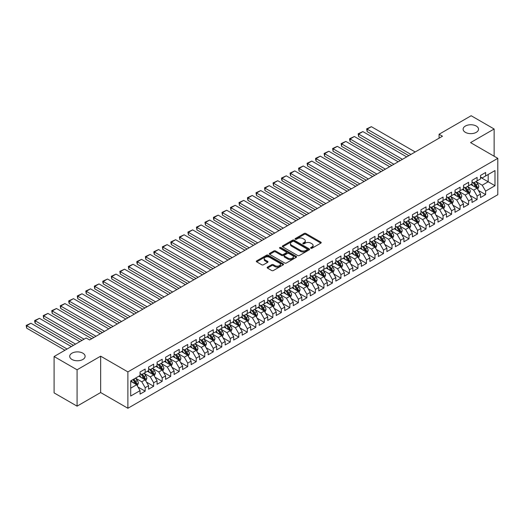 <?xml version="1.0" encoding="UTF-8"?>
<svg xmlns="http://www.w3.org/2000/svg" width="524" height="524" viewBox="0 0 524 524"><rect width="100%" height="100%" fill="white"/><g stroke="black" fill="none" stroke-linecap="round" stroke-linejoin="round"><path stroke-width="0.79" d="M310.824 248.232A0.825 0.478 0 0 0 311.996 248.232L320.871 243.103A1.179 0.681 0 0 0 321.219 242.625A1.179 0.681 0 0 0 320.871 242.14L305.833 233.455A1.179 0.681 0 0 0 304.162 233.455L295.287 238.584A0.825 0.478 0 0 0 295.045 238.918A0.825 0.478 0 0 0 295.287 239.258A0.825 0.478 0 0 0 296.453 239.258L297.606 238.597A3.779 2.181 0 0 1 302.951 238.597L304.202 239.317A3.779 2.181 0 0 1 305.309 240.863A3.779 2.181 0 0 1 304.202 242.402L303.055 243.071A0.825 0.478 0 0 0 302.813 243.405A0.825 0.478 0 0 0 303.055 243.745A0.825 0.478 0 0 0 304.228 243.745L305.374 243.084A3.779 2.181 0 0 1 310.719 243.084L311.977 243.804A3.779 2.181 0 0 1 313.083 245.35A3.779 2.181 0 0 1 311.977 246.889L310.824 247.557A0.825 0.478 0 0 0 310.581 247.891A0.825 0.478 0 0 0 310.824 248.232L310.824 247.557M82.864 353.183A7.703 4.447 0 0 0 74.467 352.22A7.703 4.447 0 0 0 69.712 356.327A7.703 4.447 0 0 0 71.965 359.471A7.703 4.447 0 0 0 80.362 360.433A7.703 4.447 0 0 0 85.117 356.327A7.703 4.447 0 0 0 82.864 353.183M476.264 126.048A7.703 4.447 0 0 0 467.873 125.085A7.703 4.447 0 0 0 463.118 129.199A7.703 4.447 0 0 0 465.371 132.343A7.703 4.447 0 0 0 473.768 133.306A7.703 4.447 0 0 0 478.523 129.199A7.703 4.447 0 0 0 476.264 126.048M267.482 267.129A1.179 0.681 0 0 0 267.142 267.607A1.179 0.681 0 0 0 267.482 268.091L271.707 270.528A1.179 0.681 0 0 0 273.377 270.528L283.235 264.836A1.179 0.681 0 0 0 283.582 264.351A1.179 0.681 0 0 0 283.235 263.873L268.196 255.188A1.179 0.681 0 0 0 266.526 255.188L256.668 260.88A1.179 0.681 0 0 0 256.321 261.365A1.179 0.681 0 0 0 256.668 261.843L261.764 264.784A1.179 0.681 0 0 0 263.434 264.784L267.653 262.354A1.179 0.681 0 0 0 268 261.869A1.179 0.681 0 0 0 267.653 261.384L265.124 259.93A3.164 1.827 0 0 1 264.201 258.64A3.164 1.827 0 0 1 266.153 256.95A3.164 1.827 0 0 1 269.591 257.349L279.495 263.061A3.164 1.827 0 0 1 280.419 264.351A3.164 1.827 0 0 1 278.467 266.041A3.164 1.827 0 0 1 275.028 265.642L273.377 264.692A1.179 0.681 0 0 0 271.707 264.692L267.482 267.129L267.482 268.091M77.074 369.793L77.074 406.152L100.654 392.541L100.654 356.176L77.074 369.793L54.09 356.523L86.178 337.993L89.584 339.965L442.472 136.22L439.073 134.255L439.073 138.192M100.654 356.176L127.889 371.902L497.8 158.34L497.8 194.699L127.889 408.268L127.889 371.902M494.139 156.224L494.139 129.002L470.565 142.613L497.8 158.34M494.139 129.002L471.161 115.732L439.073 134.255M297.684 255.529A1.179 0.681 0 0 0 299.361 255.529L309.219 249.837A1.179 0.681 0 0 0 309.56 249.352A1.179 0.681 0 0 0 309.219 248.867L294.18 240.189A1.179 0.681 0 0 0 292.51 240.189L282.646 245.88A1.179 0.681 0 0 0 282.305 246.359A1.179 0.681 0 0 0 282.646 246.843L297.684 255.529M280.098 248.409A0.825 0.478 0 0 1 280.936 248.527L296.211 257.343L286.366 263.028A1.179 0.681 0 0 1 284.696 263.028L269.657 254.343L273.875 251.926L273.875 250.944L269.657 253.38A1.179 0.681 0 0 0 269.31 253.858A1.179 0.681 0 0 0 269.657 254.343L269.657 253.38M273.875 251.926A1.179 0.681 0 0 1 275.545 251.926L275.545 250.944A1.179 0.681 0 0 0 273.875 250.944M275.545 250.944L281.643 254.468A1.179 0.681 0 0 0 283.32 254.468L286.117 252.85A1.179 0.681 0 0 0 286.464 252.365A1.179 0.681 0 0 0 286.117 251.887L279.764 248.219A0.825 0.478 0 0 1 279.521 247.878A0.825 0.478 0 0 1 280.032 247.439A0.825 0.478 0 0 1 280.936 247.544L296.224 256.367A1.179 0.681 0 0 1 296.571 256.852A1.179 0.681 0 0 1 296.224 257.336L296.224 256.367M480.521 177.354L488.185 181.776L488.185 174.505L494.99 170.575L485.63 175.979L485.63 172.488L480.521 175.435L480.521 178.926L477.115 180.891L477.115 177.407L472.013 180.354L472.013 183.839L468.607 185.804L468.607 182.319L463.498 185.267L463.498 188.758L460.092 190.723L460.092 187.232L454.989 190.179L454.989 193.67L451.583 195.635L451.583 192.144L446.474 195.092L446.474 198.583L443.068 200.548L443.068 197.057L437.966 200.011L437.966 203.495L434.56 205.46L434.56 201.976L429.451 204.923L429.451 208.414L426.045 210.379L426.045 206.888L420.942 209.836L420.942 213.327L417.536 215.292L417.536 211.801L412.427 214.748L412.427 218.239L409.021 220.204L409.021 216.713L403.919 219.667L403.919 223.152L400.513 225.117L400.513 221.632L395.404 224.58L395.404 228.071L392.004 230.036L392.004 226.545L386.895 229.492L386.895 232.983L383.489 234.948L383.489 231.457L378.38 234.405L378.38 237.896L374.981 239.861L374.981 236.37L369.872 239.324L369.872 242.809L366.466 244.774L366.466 241.289L361.357 244.236L361.357 247.728L357.958 249.693L357.958 246.201L352.849 249.149L352.849 252.64L349.442 254.605L349.442 251.114L344.334 254.061L344.334 257.553L340.934 259.518L340.934 256.026L335.825 258.98L335.825 262.465L332.419 264.43L332.419 260.945L327.317 263.893L327.317 267.384L323.911 269.349L323.911 265.858L318.802 268.805L318.802 272.297L315.396 274.262L315.396 270.77L310.293 273.718L310.293 277.209L306.887 279.174L306.887 275.683L301.778 278.637L301.778 282.122L298.372 284.087L298.372 280.602L293.27 283.55L293.27 287.034L289.864 289.006L289.864 285.514L284.755 288.462L284.755 291.953L281.349 293.918L281.349 290.427L276.246 293.375L276.246 296.866L272.84 298.831L272.84 295.339L267.731 298.294L267.731 301.778L264.325 303.743L264.325 300.259L259.223 303.206L259.223 306.691L255.817 308.662L255.817 305.171L250.708 308.119L250.708 311.61L247.302 313.575L247.302 310.084L242.199 313.031L242.199 316.522L238.793 318.487L238.793 314.996L233.684 317.95L233.684 321.435L230.285 323.4L230.285 319.915L225.176 322.863L225.176 326.347L221.77 328.319L221.77 324.828L216.661 327.775L216.661 331.266L213.261 333.231L213.261 329.74L208.152 332.688L208.152 336.179L204.746 338.144L204.746 334.653L199.637 337.6L199.637 341.091L196.238 343.056L196.238 339.572L191.129 342.519L191.129 346.004L187.723 347.975L187.723 344.484L182.614 347.432L182.614 350.923L179.215 352.888L179.215 349.397L174.106 352.344L174.106 355.835L170.7 357.8L170.7 354.309L165.591 357.257L165.591 360.748L162.191 362.713L162.191 359.228L157.082 362.176L157.082 365.66L153.676 367.625L153.676 364.141L148.574 367.088L148.574 370.579L145.168 372.544L145.168 369.053L140.059 372.001L140.059 375.492L130.699 380.896L130.699 396.033L140.059 390.629L136.653 384.727L130.699 381.289M494.99 170.575L494.99 185.706L485.63 191.116L482.224 185.214L476.054 181.651M478.438 190.448L485.63 194.601L485.63 191.116M485.63 194.601L480.521 197.555L480.521 194.063L477.115 196.028L473.709 190.133L467.539 186.57M469.923 195.367L477.115 199.52L477.115 196.028M477.115 199.52L472.013 202.467L472.013 198.976L468.607 200.941L465.201 195.046L459.031 191.483M461.415 200.279L468.607 204.432L468.607 200.941M468.607 204.432L463.498 207.38L463.498 203.888L460.092 205.853L456.692 199.958L450.516 196.395M452.9 205.192L460.092 209.345L460.092 205.853M460.092 209.345L454.989 212.292L454.989 208.807L451.583 210.772L448.177 204.871L442.007 201.308M444.391 210.104L451.583 214.257L451.583 210.772M451.583 214.257L446.474 217.211L446.474 213.72L443.068 215.685L439.669 209.79L433.492 206.227M435.876 215.023L443.068 219.176L443.068 215.685M443.068 219.176L437.966 222.124L437.966 218.632L434.56 220.597L431.154 214.702L424.984 211.139M427.368 219.936L434.56 224.089L434.56 220.597M434.56 224.089L429.451 227.036L429.451 223.545L426.045 225.51L422.645 219.615L416.475 216.052M418.853 224.848L426.045 229.001L426.045 225.51M426.045 229.001L420.942 231.949L420.942 228.464L417.536 230.429L414.13 224.527L407.96 220.964M410.344 229.761L417.536 233.914L417.536 230.429M417.536 233.914L412.427 236.868L412.427 233.377L409.021 235.342L405.622 229.447L399.452 225.883M401.829 234.68L409.021 238.833L409.021 235.342M409.021 238.833L403.919 241.78L403.919 238.289L400.513 240.254L397.107 234.359L390.937 230.796M393.321 239.592L400.513 243.745L400.513 240.254M400.513 243.745L395.404 246.693L395.404 243.202L392.004 245.167L388.598 239.272L382.428 235.708M384.806 244.505L392.004 248.658L392.004 245.167M392.004 248.658L386.895 251.605L386.895 248.121L383.489 250.086L380.083 244.184L373.913 240.621M376.298 249.417L383.489 253.57L383.489 250.086M383.489 253.57L378.38 256.524L378.38 253.033L374.981 254.998L371.575 249.103L365.405 245.54M367.789 254.337L374.981 258.489L374.981 254.998M374.981 258.489L369.872 261.437L369.872 257.946L366.466 259.911L363.06 254.016L356.89 250.452M359.274 259.249L366.466 263.402L366.466 259.911M366.466 263.402L361.357 266.349L361.357 262.858L357.958 264.823L354.551 258.928L348.381 255.365M350.766 264.162L357.958 268.314L357.958 264.823M357.958 268.314L352.849 271.262L352.849 267.777L349.442 269.742L346.036 263.841L339.866 260.277M342.251 269.074L349.442 273.227L349.442 269.742M349.442 273.227L344.334 276.174L344.334 272.69L340.934 274.655L337.528 268.76L331.358 265.196M333.742 273.993L340.934 278.146L340.934 274.655M340.934 278.146L335.825 281.093L335.825 277.602L332.419 279.567L329.013 273.672L322.843 270.109M325.227 278.906L332.419 283.058L332.419 279.567M332.419 283.058L327.317 286.006L327.317 282.515L323.911 284.48L320.505 278.585L314.334 275.021M316.719 283.818L323.911 287.971L323.911 284.48M323.911 287.971L318.802 290.918L318.802 287.434L315.396 289.399L311.99 283.497L305.82 279.934M308.204 288.731L315.396 292.883L315.396 289.399M315.396 292.883L310.293 295.831L310.293 292.346L306.887 294.311L303.481 288.416L297.311 284.853M299.695 293.65L306.887 297.802L306.887 294.311M306.887 297.802L301.778 300.75L301.778 297.259L298.372 299.224L294.973 293.329L288.796 289.765M291.18 298.562L298.372 302.715L298.372 299.224M298.372 302.715L293.27 305.662L293.27 302.171L289.864 304.136L286.458 298.241L280.288 294.678M282.672 303.475L289.864 307.627L289.864 304.136M289.864 307.627L284.755 310.575L284.755 307.09L281.349 309.055L277.949 303.154L271.773 299.59M274.157 308.387L281.349 312.54L281.349 309.055M281.349 312.54L276.246 315.487L276.246 312.003L272.84 313.968L269.434 308.073L263.264 304.51M265.648 313.306L272.84 317.459L272.84 313.968M272.84 317.459L267.731 320.406L267.731 316.915L264.325 318.88L260.926 312.985L254.749 309.422M257.133 318.219L264.325 322.371L264.325 318.88M264.325 322.371L259.223 325.319L259.223 321.828L255.817 323.793L252.411 317.898L246.241 314.334M248.625 323.131L255.817 327.284L255.817 323.793M255.817 327.284L250.708 330.231L250.708 326.74L247.302 328.712L243.902 322.81L237.732 319.247M240.11 328.044L247.302 332.196L247.302 328.712M247.302 332.196L242.199 335.144L242.199 331.659L238.793 333.624L235.387 327.729L229.217 324.166M231.601 332.963L238.793 337.115L238.793 333.624M238.793 337.115L233.684 340.063L233.684 336.572L230.285 338.537L226.879 332.642L220.709 329.079M223.086 337.875L230.285 342.028L230.285 338.537M230.285 342.028L225.176 344.975L225.176 341.484L221.77 343.449L218.364 337.554L212.194 333.991M214.578 342.788L221.77 346.94L221.77 343.449M221.77 346.94L216.661 349.888L216.661 346.397L213.261 348.368L209.855 342.467L203.685 338.904M206.07 347.7L213.261 351.853L213.261 348.368M213.261 351.853L208.152 354.8L208.152 351.316L204.746 353.281L201.34 347.386L195.17 343.823M197.555 352.619L204.746 356.765L204.746 353.281M204.746 356.765L199.637 359.719L199.637 356.228L196.238 358.193L192.832 352.298L186.662 348.735M189.046 357.532L196.238 361.684L196.238 358.193M196.238 361.684L191.129 364.632L191.129 361.141L187.723 363.106L184.317 357.211L178.147 353.648M180.531 362.444L187.723 366.597L187.723 363.106M187.723 366.597L182.614 369.544L182.614 366.053L179.215 368.025L175.809 362.123L169.638 358.56M172.023 367.357L179.215 371.509L179.215 368.025M179.215 371.509L174.106 374.457L174.106 370.972L170.7 372.937L167.294 367.036L161.123 363.479M163.508 372.276L170.7 376.422L170.7 372.937M170.7 376.422L165.591 379.376L165.591 375.885L162.191 377.85L158.785 371.955L152.615 368.392M154.999 377.188L162.191 381.341L162.191 377.85M162.191 381.341L157.082 384.289L157.082 380.797L153.676 382.762L150.27 376.867L144.1 373.304M146.484 382.101L153.676 386.254L153.676 382.762M153.676 386.254L148.574 389.201L148.574 385.71L145.168 387.681L141.762 381.78L135.592 378.217M137.976 387.013L145.168 391.166L145.168 387.681M145.168 391.166L140.059 394.114L140.059 390.629M140.059 373.527L141.762 374.509L145.168 372.544M130.699 388.173L136.653 384.727M148.574 368.614L150.27 369.597L153.676 367.625M141.762 381.78L145.168 379.815L138.867 376.18M148.574 385.71L145.168 379.815M157.082 363.695L158.785 364.678L162.191 362.713M150.27 376.867L153.676 374.902L147.382 371.267M157.082 380.797L153.676 374.902M165.591 358.783L167.294 359.765L170.7 357.8M158.785 371.955L162.191 369.99L155.89 366.348M165.591 375.885L162.191 369.99M174.106 353.87L175.809 354.853L179.215 352.888M167.294 367.036L170.7 365.071L164.405 361.436M174.106 370.972L170.7 365.071M182.614 348.958L184.317 349.94L187.723 347.975M175.809 362.123L179.215 360.158L172.913 356.523M182.614 366.053L179.215 360.158M191.129 344.039L192.832 345.021L196.238 343.056M184.317 357.211L187.723 355.246L181.428 351.611M191.129 361.141L187.723 355.246M199.637 339.126L201.34 340.109L204.746 338.144M192.832 352.298L196.238 350.333L189.937 346.691M199.637 356.228L196.238 350.333M208.152 334.214L209.855 335.196L213.261 333.231M201.34 347.386L204.746 345.414L198.445 341.779M208.152 351.316L204.746 345.414M216.661 329.301L218.364 330.284L221.77 328.319M209.855 342.467L213.261 340.502L206.96 336.866M216.661 346.397L213.261 340.502M225.176 324.382L226.879 325.365L230.285 323.4M218.364 337.554L221.77 335.589L215.469 331.954M225.176 341.484L221.77 335.589M233.684 319.47L235.387 320.452L238.793 318.487M226.879 332.642L230.285 330.677L223.984 327.035M233.684 336.572L230.285 330.677M242.199 314.557L243.902 315.54L247.302 313.575M235.387 327.729L238.793 325.758L232.492 322.122M242.199 331.659L238.793 325.758M250.708 309.645L252.411 310.627L255.817 308.662M243.902 322.81L247.302 320.845L241.007 317.21M250.708 326.74L247.302 320.845M259.223 304.726L260.926 305.708L264.325 303.743M252.411 317.898L255.817 315.933L249.516 312.297M259.223 321.828L255.817 315.933M267.731 299.813L269.434 300.796L272.84 298.831M260.926 312.985L264.325 311.02L258.031 307.385M267.731 316.915L264.325 311.02M276.246 294.901L277.949 295.883L281.349 293.918M269.434 308.073L272.84 306.101L266.539 302.466M276.246 312.003L272.84 306.101M284.755 289.988L286.458 290.971L289.864 289.006M277.949 303.154L281.349 301.189L275.054 297.553M284.755 307.09L281.349 301.189M293.27 285.069L294.973 286.052L298.372 284.087M286.458 298.241L289.864 296.276L283.563 292.641M293.27 302.171L289.864 296.276M301.778 280.157L303.481 281.139L306.887 279.174M294.973 293.329L298.372 291.364L292.078 287.728M301.778 297.259L298.372 291.364M310.293 275.244L311.99 276.227L315.396 274.262M303.481 288.416L306.887 286.445L300.586 282.809M310.293 292.346L306.887 286.445M318.802 270.332L320.505 271.314L323.911 269.349M311.99 283.497L315.396 281.532L309.101 277.897M318.802 287.434L315.396 281.532M327.317 265.413L329.013 266.395L332.419 264.43M320.505 278.585L323.911 276.62L317.61 272.984M327.317 282.515L323.911 276.62M335.825 260.5L337.528 261.483L340.934 259.518M329.013 273.672L332.419 271.707L326.125 268.072M335.825 277.602L332.419 271.707M344.334 255.588L346.036 256.57L349.442 254.605M337.528 268.76L340.934 266.788L334.633 263.153M344.334 272.69L340.934 266.788M352.849 250.675L354.551 251.658L357.958 249.693M346.036 263.841L349.442 261.876L343.148 258.24M352.849 267.777L349.442 261.876M361.357 245.756L363.06 246.739L366.466 244.774M354.551 258.928L357.958 256.963L351.656 253.328M361.357 262.858L357.958 256.963M369.872 240.844L371.575 241.826L374.981 239.861M363.06 254.016L366.466 252.051L360.165 248.415M369.872 257.946L366.466 252.051M378.38 235.931L380.083 236.913L383.489 234.948M371.575 249.103L374.981 247.138L368.68 243.496M378.38 253.033L374.981 247.138M386.895 231.018L388.598 232.001L392.004 230.036M380.083 244.184L383.489 242.219L377.188 238.584M386.895 248.121L383.489 242.219M395.404 226.099L397.107 227.089L400.513 225.117M388.598 239.272L392.004 237.307L385.703 233.671M395.404 243.202L392.004 237.307M403.919 221.187L405.622 222.169L409.021 220.204M397.107 234.359L400.513 232.394L394.212 228.759M403.919 238.289L400.513 232.394M412.427 216.274L414.13 217.257L417.536 215.292M405.622 229.447L409.021 227.482L402.727 223.84M412.427 233.377L409.021 227.482M420.942 211.362L422.645 212.344L426.045 210.379M414.13 224.527L417.536 222.562L411.235 218.927M420.942 228.464L417.536 222.562M429.451 206.443L431.154 207.432L434.56 205.46M422.645 219.615L426.045 217.65L419.75 214.015M429.451 223.545L426.045 217.65M437.966 201.53L439.669 202.513L443.068 200.548M431.154 214.702L434.56 212.737L428.259 209.102M437.966 218.632L434.56 212.737M446.474 196.618L448.177 197.6L451.583 195.635M439.669 209.79L443.068 207.825L436.774 204.183M446.474 213.72L443.068 207.825M454.989 191.705L456.692 192.688L460.092 190.723M448.177 204.871L451.583 202.906L445.282 199.271M454.989 208.807L451.583 202.906M463.498 186.786L465.201 187.775L468.607 185.804M456.692 199.958L460.092 197.993L453.797 194.358M463.498 203.888L460.092 197.993M472.013 181.874L473.709 182.856L477.115 180.891M465.201 195.046L468.607 193.081L462.306 189.446M472.013 198.976L468.607 193.081M480.521 176.961L482.224 177.944L485.63 175.979M473.709 190.133L477.115 188.168L470.821 184.527M480.521 194.063L477.115 188.168M54.09 356.523L54.09 392.889L77.074 406.152M100.654 392.541L127.889 408.268M482.224 185.214L488.185 181.776L494.99 185.706M311.158 248.35L311.977 247.872A3.779 2.181 0 0 0 313.083 246.332L313.083 245.35M305.309 240.863L305.309 241.846A3.779 2.181 0 0 1 304.202 243.391L303.383 243.863M320.858 243.116L305.833 234.438A1.179 0.681 0 0 0 304.162 234.438L295.615 239.376M309.199 249.843L294.18 241.171A1.179 0.681 0 0 0 292.51 241.171L282.665 246.85M307.13 249.686A0.825 0.478 0 0 0 307.372 249.352A0.825 0.478 0 0 0 307.13 249.011L293.925 241.394A0.825 0.478 0 0 0 292.759 241.394L291.547 242.095A3.779 2.181 0 0 0 290.44 243.634A3.779 2.181 0 0 0 291.547 245.18L300.566 250.387A3.779 2.181 0 0 0 305.918 250.387L307.13 249.686L307.13 250.675A0.825 0.478 0 0 0 307.372 250.334L307.372 249.352M290.44 243.634L290.44 244.616A3.779 2.181 0 0 0 291.547 246.162L291.547 245.18M307.13 250.675L305.918 251.369A3.779 2.181 0 0 1 300.566 251.369L291.547 246.162M275.545 251.926L281.643 255.45A1.179 0.681 0 0 0 283.32 255.45L286.117 253.832A1.179 0.681 0 0 0 286.464 253.347L286.464 252.365M287.977 258.116A3.164 1.827 0 0 0 291.416 258.515A3.164 1.827 0 0 0 293.368 256.826A3.164 1.827 0 0 0 292.444 255.535L288.96 253.524A1.179 0.681 0 0 0 287.283 253.524L284.486 255.142A1.179 0.681 0 0 0 284.139 255.62A1.179 0.681 0 0 0 284.486 256.105L287.977 258.116L287.977 259.098A3.164 1.827 0 0 0 291.416 259.498A3.164 1.827 0 0 0 293.368 257.808L293.368 256.826M284.139 255.62L284.139 256.603A1.179 0.681 0 0 0 284.486 257.088L284.486 256.105M287.977 259.098L284.486 257.088M280.419 264.351L280.419 265.334A3.164 1.827 0 0 1 278.467 267.024A3.164 1.827 0 0 1 275.028 266.624L273.377 265.675A1.179 0.681 0 0 0 271.707 265.675L267.502 268.098M264.201 258.64L264.201 259.622A3.164 1.827 0 0 0 265.124 260.913L265.124 259.93M267.64 262.36L265.124 260.913M283.235 263.873L283.235 264.836L268.196 256.171A1.179 0.681 0 0 0 266.526 256.171L256.681 261.856M477.744 189.256L478.805 186.682A3.19 1.841 -120 0 0 477.783 183.963L475.975 181.553M410.94 154.429L367.127 129.14L371.385 126.684L415.198 151.973M473.093 185.843L471.718 184.009M367.127 131.596L366.662 128.865L367.127 129.14L367.127 131.596L408.812 155.661M472.766 182.313L475.144 185.489A3.19 1.841 60 0 1 476.061 187.409L477.082 186.819A3.19 1.841 -120 0 0 476.165 184.9L474.358 182.483M473.329 182.634L475.563 185.614A1.624 0.937 60 0 1 475.858 186.112L477.082 186.819M366.662 128.865L371.385 126.684M469.235 194.168L470.29 191.594A3.19 1.841 -120 0 0 469.275 188.882L467.467 186.465M402.425 159.342L358.619 134.052L362.877 131.596L406.683 156.886M464.585 190.756L463.209 188.922M358.619 136.509L358.154 133.784L358.619 134.052L358.619 136.509L400.297 160.573M464.251 187.225L466.635 190.402A3.19 1.841 60 0 1 467.546 192.321L468.567 191.732A3.19 1.841 -120 0 0 467.657 189.812L465.849 187.402M464.814 187.553L467.048 190.533A1.624 0.937 60 0 1 467.343 191.024L468.567 191.732M358.154 133.784L362.877 131.596M460.72 199.087L461.782 196.507A3.19 1.841 -120 0 0 460.76 193.795L458.952 191.378M393.917 164.261L350.111 138.965L354.362 136.509L398.175 161.798M456.07 195.675L454.694 193.834M350.111 141.421L349.639 139.679L349.639 138.696L350.111 138.965L350.111 141.421L391.788 165.486M455.742 192.138L458.12 195.314A3.19 1.841 60 0 1 459.037 197.234L460.059 196.644A3.19 1.841 -120 0 0 459.142 194.725L457.334 192.315M456.306 192.465L458.539 195.445A1.624 0.937 60 0 1 458.834 195.937L460.059 196.644M349.639 138.696L354.362 136.509M452.212 204L453.267 201.426A3.19 1.841 -120 0 0 452.251 198.707L450.444 196.297M385.402 169.173L341.596 143.877L345.853 141.421L389.659 166.717M447.561 200.587L446.186 198.753M341.596 146.34L341.131 143.609L341.596 143.877L341.596 146.34L383.28 170.398M447.234 197.057L449.612 200.233A3.19 1.841 60 0 1 450.522 202.153L451.544 201.557A3.19 1.841 -120 0 0 450.633 199.644L448.826 197.227M447.791 197.378L450.024 200.358A1.624 0.937 60 0 1 450.319 200.856L451.544 201.557M341.131 143.609L345.853 141.421M443.704 208.912L444.758 206.338A3.19 1.841 -120 0 0 443.736 203.62L441.929 201.209M376.894 174.086L333.087 148.796L337.338 146.34L381.151 171.63M439.046 205.5L437.671 203.666M333.087 151.253L332.616 148.521L333.087 148.796L333.087 151.253L374.765 175.317M438.719 201.969L441.097 205.146A3.19 1.841 60 0 1 442.014 207.065L443.035 206.476A3.19 1.841 -120 0 0 442.118 204.557L440.311 202.14M439.282 202.29L441.516 205.27A1.624 0.937 60 0 1 441.811 205.768L443.035 206.476M332.616 148.521L337.338 146.34M435.189 213.825L436.243 211.251A3.19 1.841 -120 0 0 435.228 208.539L433.42 206.122M368.379 178.998L324.572 153.709L328.83 151.253L372.636 176.542M430.538 210.412L429.163 208.578M324.572 156.165L324.107 153.44L324.572 153.709L324.572 156.165L366.256 180.23M430.211 206.882L432.588 210.059A3.19 1.841 60 0 1 433.499 211.978L434.52 211.388A3.19 1.841 -120 0 0 433.61 209.469L431.802 207.059M430.767 207.209L433.001 210.189A1.624 0.937 60 0 1 433.296 210.681L434.52 211.388M324.107 153.44L328.83 151.253M426.68 218.744L427.735 216.163A3.19 1.841 -120 0 0 426.713 213.451L424.905 211.034M359.87 183.917L316.064 158.621L320.315 156.165L364.128 181.455M422.023 215.325L420.648 213.491M316.064 161.078L315.592 159.335L315.592 158.353L316.064 158.621L316.064 161.078L357.741 185.142M421.696 211.794L424.073 214.971A3.19 1.841 60 0 1 424.99 216.89L426.012 216.301A3.19 1.841 -120 0 0 425.095 214.382L423.287 211.971M422.259 212.122L424.492 215.102A1.624 0.937 60 0 1 424.787 215.593L426.012 216.301M315.592 158.353L320.315 156.165M418.165 223.656L419.22 221.082A3.19 1.841 -120 0 0 418.204 218.364L416.397 215.947M351.355 188.83L307.549 163.534L311.806 161.078L355.613 186.374M413.515 220.244L412.139 218.41M307.549 165.99L307.084 163.265L307.549 163.534L307.549 165.99L349.233 190.055M413.187 216.713L415.565 219.89A3.19 1.841 60 0 1 416.475 221.803L417.497 221.213A3.19 1.841 -120 0 0 416.587 219.301L414.779 216.884M413.744 217.034L415.977 220.014A1.624 0.937 60 0 1 416.272 220.512L417.497 221.213M307.084 163.265L311.806 161.078M409.657 228.569L410.711 225.995A3.19 1.841 -120 0 0 409.689 223.276L407.882 220.866M342.847 193.742L299.04 168.453L303.291 165.99L347.104 191.286M405 225.156L403.631 223.322M299.04 170.909L298.569 168.178L299.04 168.453L299.04 170.909L340.718 194.974M404.672 221.626L407.05 224.803A3.19 1.841 60 0 1 407.967 226.722L408.989 226.132A3.19 1.841 -120 0 0 408.072 224.213L406.264 221.796M405.235 221.947L407.469 224.927A1.624 0.937 60 0 1 407.764 225.425L408.989 226.132M298.569 168.178L303.291 165.99M401.142 233.481L402.196 230.907A3.19 1.841 -120 0 0 401.181 228.189L399.373 225.779M334.338 198.655L290.525 173.365L294.783 170.909L338.589 196.199M396.491 230.069L395.116 228.235M290.525 175.822L290.06 173.097L290.525 173.365L290.525 175.822L332.209 199.886M396.164 226.538L398.541 229.715A3.19 1.841 60 0 1 399.452 231.634L400.474 231.045A3.19 1.841 -120 0 0 399.563 229.126L397.755 226.715M396.72 226.859L398.954 229.846A1.624 0.937 60 0 1 399.249 230.337L400.474 231.045M290.06 173.097L294.783 170.909M392.633 238.4L393.688 235.82A3.19 1.841 -120 0 0 392.666 233.108L390.858 230.691M325.823 203.574L282.017 178.278L286.268 175.822L330.081 201.111M387.976 234.981L386.607 233.147M282.017 180.734L281.545 178.992L281.545 178.009L282.017 178.278L282.017 180.734L323.694 204.799M387.649 231.451L390.033 234.628A3.19 1.841 60 0 1 390.943 236.547L391.965 235.957A3.19 1.841 -120 0 0 391.048 234.038L389.24 231.628M388.212 231.778L390.446 234.759A1.624 0.937 60 0 1 390.74 235.25L391.965 235.957M281.545 178.009L286.268 175.822M384.118 243.313L385.173 240.739A3.19 1.841 -120 0 0 384.158 238.02L382.35 235.603M317.315 208.487L273.502 183.19L277.759 180.734L321.566 206.03M379.468 239.9L378.092 238.066M273.502 185.647L273.037 182.922L273.502 183.19L273.502 185.647L315.186 209.711M379.14 236.37L381.518 239.547A3.19 1.841 60 0 1 382.428 241.459L383.45 240.87A3.19 1.841 -120 0 0 382.54 238.957L380.732 236.54M379.697 236.691L381.931 239.671A1.624 0.937 60 0 1 382.225 240.162L383.45 240.87M273.037 182.922L277.759 180.734M375.61 248.225L376.664 245.651A3.19 1.841 -120 0 0 375.643 242.933L373.835 240.523M308.8 213.399L264.993 188.109L269.251 185.647L313.057 210.943M370.953 244.813L369.584 242.979M264.993 190.566L264.522 187.834L264.993 188.109L264.993 190.566L306.671 214.63M370.625 241.282L373.009 244.459A3.19 1.841 60 0 1 373.92 246.378L374.942 245.789A3.19 1.841 -120 0 0 374.031 243.87L372.217 241.453M371.189 241.603L373.422 244.584A1.624 0.937 60 0 1 373.717 245.081L374.942 245.789M264.522 187.834L269.251 185.647M367.095 253.138L368.149 250.564A3.19 1.841 -120 0 0 367.134 247.845L365.326 245.435M300.291 218.312L256.478 193.022L260.736 190.566L304.542 215.855M362.444 249.725L361.069 247.891M256.478 195.478L256.013 192.753L256.478 193.022L256.478 195.478L298.163 219.543M362.117 246.195L364.494 249.372A3.19 1.841 60 0 1 365.405 251.291L366.427 250.701A3.19 1.841 -120 0 0 365.516 248.782L363.708 246.372M362.674 246.516L364.907 249.503A1.624 0.937 60 0 1 365.202 249.994L366.427 250.701M256.013 192.753L260.736 190.566M358.586 258.057L359.641 255.476A3.19 1.841 -120 0 0 358.619 252.764L356.811 250.348M291.776 223.231L247.97 197.934L252.227 195.478L296.034 220.768M353.936 254.638L352.56 252.804M247.97 200.391L247.498 198.648L247.498 197.666L247.97 197.934L247.97 200.391L289.648 224.455M353.602 251.107L355.986 254.284A3.19 1.841 60 0 1 356.896 256.203L357.918 255.614A3.19 1.841 -120 0 0 357.008 253.695L355.2 251.284M354.165 251.435L356.399 254.415A1.624 0.937 60 0 1 356.693 254.906L357.918 255.614M247.498 197.666L252.227 195.478M350.071 262.969L351.126 260.395A3.19 1.841 -120 0 0 350.111 257.677L348.303 255.26M283.268 228.143L239.455 202.847L243.712 200.391L287.519 225.687M345.421 259.557L344.045 257.723M239.455 205.303L238.99 202.578L239.455 202.847L239.455 205.303L281.139 229.368M345.093 256.026L347.471 259.203A3.19 1.841 60 0 1 348.388 261.116L349.403 260.526A3.19 1.841 -120 0 0 348.493 258.614L346.685 256.197M345.65 256.347L347.884 259.328A1.624 0.937 60 0 1 348.178 259.819L349.403 260.526M238.99 202.578L243.712 200.391M341.563 267.882L342.617 265.308A3.19 1.841 -120 0 0 341.602 262.589L339.788 260.179M274.753 233.056L230.946 207.766L235.204 205.303L279.01 230.599M336.912 264.469L335.537 262.635M230.946 210.222L230.475 207.491L230.946 207.766L230.946 210.222L272.624 234.287M336.578 260.939L338.963 264.116A3.19 1.841 60 0 1 339.873 266.035L340.895 265.445A3.19 1.841 -120 0 0 339.984 263.526L338.176 261.109M337.142 261.26L339.375 264.24A1.624 0.937 60 0 1 339.67 264.738L340.895 265.445M230.475 207.491L235.204 205.303M333.048 272.794L334.102 270.22A3.19 1.841 -120 0 0 333.087 267.502L331.279 265.092M266.244 237.968L222.431 212.679L226.689 210.222L270.495 235.512M328.397 269.382L327.022 267.548M222.431 215.135L221.966 212.41L222.431 212.679L222.431 215.135L264.116 239.199M328.07 265.851L330.447 269.028A3.19 1.841 60 0 1 331.365 270.947L332.386 270.358A3.19 1.841 -120 0 0 331.469 268.439L329.662 266.022M328.633 266.172L330.86 269.159A1.624 0.937 60 0 1 331.161 269.65L332.386 270.358M221.966 212.41L226.689 210.222M324.539 277.713L325.594 275.133A3.19 1.841 -120 0 0 324.579 272.421L322.771 270.004M257.729 242.887L213.923 217.591L218.181 215.135L261.987 240.424M319.889 274.294L318.513 272.46M213.923 220.047L213.451 218.305L213.451 217.322L213.923 217.591L213.923 220.047L255.601 244.112M319.555 270.764L321.939 273.941A3.19 1.841 60 0 1 322.849 275.86L323.871 275.27A3.19 1.841 -120 0 0 322.961 273.351L321.153 270.941M320.118 271.091L322.352 274.072A1.624 0.937 60 0 1 322.646 274.563L323.871 275.27M213.451 217.322L218.181 215.135M316.024 282.626L317.079 280.052A3.19 1.841 -120 0 0 316.064 277.334L314.256 274.917M249.221 247.8L205.408 222.504L209.666 220.047L253.478 245.343M311.374 279.213L309.998 277.379M205.408 224.96L204.943 222.235L205.408 222.504L205.408 224.96L247.092 249.024M311.046 275.676L313.424 278.86A3.19 1.841 60 0 1 314.341 280.772L315.363 280.183A3.19 1.841 -120 0 0 314.446 278.264L312.638 275.853M311.61 276.004L313.843 278.984A1.624 0.937 60 0 1 314.138 279.475L315.363 280.183M204.943 222.235L209.666 220.047M307.516 287.538L308.571 284.964A3.19 1.841 -120 0 0 307.555 282.246L305.747 279.836M240.706 252.712L196.9 227.423L201.157 224.96L244.963 250.256M302.865 284.126L301.49 282.292M196.9 229.879L196.428 227.147L196.9 227.423L196.9 229.879L238.577 253.944M302.531 280.595L304.916 283.772A3.19 1.841 60 0 1 305.826 285.691L306.848 285.102A3.19 1.841 -120 0 0 305.937 283.183L304.13 280.766M303.095 280.916L305.328 283.897A1.624 0.937 60 0 1 305.623 284.394L306.848 285.102M196.428 227.147L201.157 224.96M299.001 292.451L300.062 289.877A3.19 1.841 -120 0 0 299.04 287.159L297.232 284.748M232.198 257.625L188.385 232.335L192.642 229.879L236.455 255.168M294.35 289.038L292.975 287.204M188.385 234.791L187.919 232.067L188.385 232.335L188.385 234.791L230.069 258.856M294.023 285.508L296.401 288.685A3.19 1.841 60 0 1 297.318 290.604L298.339 290.014A3.19 1.841 -120 0 0 297.422 288.095L295.615 285.678M294.586 285.829L296.82 288.816A1.624 0.937 60 0 1 297.115 289.307L298.339 290.014M187.919 232.067L192.642 229.879M290.493 297.37L291.547 294.789A3.19 1.841 -120 0 0 290.532 292.078L288.724 289.661M223.683 262.544L179.876 237.248L184.134 234.791L227.94 260.081M285.842 293.951L284.466 292.117M179.876 239.704L179.411 236.979L179.876 237.248L179.876 239.704L221.554 263.769M285.508 290.42L287.892 293.597A3.19 1.841 60 0 1 288.803 295.516L289.824 294.927A3.19 1.841 -120 0 0 288.914 293.008L287.106 290.597M286.071 290.748L288.305 293.728A1.624 0.937 60 0 1 288.6 294.219L289.824 294.927M179.411 236.979L184.134 234.791M281.984 302.283L283.039 299.708A3.19 1.841 -120 0 0 282.017 296.99L280.209 294.573M215.174 267.456L171.368 242.16L175.619 239.704L219.432 265M277.327 298.87L275.952 297.036M171.368 244.616L170.896 242.874L170.896 241.892L171.368 242.16L171.368 244.616L213.045 268.681M277 295.333L279.377 298.51A3.19 1.841 60 0 1 280.294 300.429L281.316 299.839A3.19 1.841 -120 0 0 280.399 297.92L278.591 295.51M277.563 295.66L279.796 298.641A1.624 0.937 60 0 1 280.091 299.132L281.316 299.839M170.896 241.892L175.619 239.704M273.469 307.195L274.524 304.621A3.19 1.841 -120 0 0 273.508 301.903L271.701 299.492M206.659 272.369L162.853 247.079L167.11 244.616L210.917 269.912M268.819 303.782L267.443 301.948M162.853 249.535L162.388 246.804L162.853 247.079L162.853 249.535L204.537 273.6M268.491 300.252L270.869 303.429A3.19 1.841 60 0 1 271.779 305.348L272.801 304.758A3.19 1.841 -120 0 0 271.891 302.839L270.083 300.422M269.048 300.573L271.281 303.553A1.624 0.937 60 0 1 271.576 304.051L272.801 304.758M162.388 246.804L167.11 244.616M264.961 312.108L266.015 309.533A3.19 1.841 -120 0 0 264.993 306.815L263.186 304.405M198.151 277.281L154.344 251.992L158.595 249.535L202.408 274.825M260.304 308.695L258.928 306.861M154.344 254.448L153.873 252.706L153.873 251.723L154.344 251.992L154.344 254.448L196.022 278.513M259.976 305.164L262.354 308.341A3.19 1.841 60 0 1 263.271 310.26L264.293 309.671A3.19 1.841 -120 0 0 263.376 307.752L261.568 305.335M260.539 305.485L262.773 308.472A1.624 0.937 60 0 1 263.068 308.964L264.293 309.671M153.873 251.723L158.595 249.535M256.446 317.027L257.5 314.446A3.19 1.841 -120 0 0 256.485 311.734L254.677 309.317M189.636 282.194L145.829 256.904L150.087 254.448L193.893 279.737M251.795 313.607L250.42 311.773M145.829 259.36L145.364 256.636L145.829 256.904L145.829 259.36L187.513 283.425M251.468 310.077L253.845 313.254A3.19 1.841 60 0 1 254.756 315.173L255.778 314.583A3.19 1.841 -120 0 0 254.867 312.664L253.059 310.254M252.024 310.404L254.258 313.385A1.624 0.937 60 0 1 254.553 313.876L255.778 314.583M145.364 256.636L150.087 254.448M247.937 321.939L248.992 319.365A3.19 1.841 -120 0 0 247.97 316.647L246.162 314.23M181.127 287.113L137.321 261.817L141.572 259.36L185.385 284.656M243.28 318.526L241.905 316.692M137.321 264.273L136.849 262.531L136.849 261.548L137.321 261.817L137.321 264.273L178.998 288.338M242.953 314.99L245.33 318.166A3.19 1.841 60 0 1 246.247 320.085L247.269 319.496A3.19 1.841 -120 0 0 246.352 317.577L244.544 315.166M243.516 315.317L245.749 318.297A1.624 0.937 60 0 1 246.044 318.788L247.269 319.496M136.849 261.548L141.572 259.36M239.422 326.852L240.477 324.277A3.19 1.841 -120 0 0 239.461 321.559L237.654 319.149M172.619 292.025L128.806 266.736L133.063 264.273L176.87 289.569M234.772 323.439L233.396 321.605M128.806 269.192L128.341 266.461L128.806 266.736L128.806 269.192L170.49 293.257M234.444 319.909L236.822 323.085A3.19 1.841 60 0 1 237.732 325.004L238.754 324.415A3.19 1.841 -120 0 0 237.844 322.496L236.036 320.079M235.001 320.229L237.234 323.21A1.624 0.937 60 0 1 237.529 323.708L238.754 324.415M128.341 266.461L133.063 264.273M230.914 331.764L231.968 329.19A3.19 1.841 -120 0 0 230.946 326.472L229.139 324.061M164.104 296.938L120.297 271.648L124.548 269.192L168.361 294.481M226.257 328.352L224.888 326.518M120.297 274.104L119.826 271.373L120.297 271.648L120.297 274.104L161.975 298.169M225.929 324.821L228.313 327.998A3.19 1.841 60 0 1 229.224 329.917L230.246 329.327A3.19 1.841 -120 0 0 229.329 327.408L227.521 324.991M226.492 325.142L228.726 328.129A1.624 0.937 60 0 1 229.021 328.62L230.246 329.327M119.826 271.373L124.548 269.192M222.399 336.677L223.453 334.102A3.19 1.841 -120 0 0 222.438 331.391L220.63 328.974M155.595 301.85L111.782 276.561L116.04 274.104L159.846 299.394M217.748 333.264L216.373 331.43M111.782 279.017L111.317 276.292L111.782 276.561L111.782 279.017L153.467 303.082M217.421 329.734L219.798 332.91A3.19 1.841 60 0 1 220.709 334.829L221.731 334.24A3.19 1.841 -120 0 0 220.82 332.321L219.012 329.91M217.977 330.061L220.211 333.041A1.624 0.937 60 0 1 220.506 333.533L221.731 334.24M111.317 276.292L116.04 274.104M213.89 341.596L214.945 339.021A3.19 1.841 -120 0 0 213.923 336.303L212.115 333.886M147.08 306.769L103.274 281.473L107.525 279.017L151.338 304.313M209.233 338.183L207.864 336.343M103.274 283.929L102.802 282.187L102.802 281.205L103.274 281.473L103.274 283.929L144.952 307.994M208.906 334.646L211.29 337.823A3.19 1.841 60 0 1 212.2 339.742L213.222 339.152A3.19 1.841 -120 0 0 212.305 337.233L210.497 334.823M209.469 334.974L211.703 337.954A1.624 0.937 60 0 1 211.997 338.445L213.222 339.152M102.802 281.205L107.525 279.017M205.375 346.508L206.43 343.934A3.19 1.841 -120 0 0 205.415 341.216L203.607 338.805M138.572 311.682L94.759 286.386L99.016 283.929L142.823 309.226M200.725 343.096L199.349 341.262M94.759 288.848L94.294 286.117L94.759 286.386L94.759 288.848L136.443 312.913M200.397 339.565L202.775 342.742A3.19 1.841 60 0 1 203.685 344.661L204.707 344.071A3.19 1.841 -120 0 0 203.797 342.152L201.989 339.735M200.954 339.886L203.188 342.866A1.624 0.937 60 0 1 203.482 343.364L204.707 344.071M94.294 286.117L99.016 283.929M196.867 351.421L197.921 348.846A3.19 1.841 -120 0 0 196.9 346.128L195.092 343.718M130.057 316.594L86.25 291.305L90.508 288.848L134.314 314.138M192.21 348.008L190.841 346.174M86.25 293.761L85.779 291.03L86.25 291.305L86.25 293.761L127.928 317.826M191.882 344.478L194.266 347.654A3.19 1.841 60 0 1 195.177 349.574L196.199 348.984A3.19 1.841 -120 0 0 195.288 347.065L193.474 344.648M192.446 344.799L194.679 347.785A1.624 0.937 60 0 1 194.974 348.277L196.199 348.984M85.779 291.03L90.508 288.848M188.352 356.333L189.406 353.759A3.19 1.841 -120 0 0 188.391 351.047L186.583 348.63M121.548 321.507L77.735 296.217L81.993 293.761L125.799 319.05M183.701 352.921L182.326 351.087M77.735 298.673L77.27 295.949L77.735 296.217L77.735 298.673L119.42 322.738M183.374 349.39L185.751 352.567A3.19 1.841 60 0 1 186.668 354.486L187.684 353.897A3.19 1.841 -120 0 0 186.773 351.977L184.965 349.567M183.931 349.718L186.164 352.698A1.624 0.937 60 0 1 186.459 353.189L187.684 353.897M77.27 295.949L81.993 293.761M179.843 361.252L180.898 358.678A3.19 1.841 -120 0 0 179.876 355.96L178.068 353.543M113.033 326.426L69.227 301.13L73.484 298.673L117.291 323.97M175.193 357.84L173.817 355.999M69.227 303.586L68.755 301.844L68.755 300.861L69.227 301.13L69.227 303.586L110.905 327.651M174.859 354.303L177.243 357.479A3.19 1.841 60 0 1 178.153 359.399L179.175 358.809A3.19 1.841 -120 0 0 178.265 356.89L176.457 354.479M175.422 354.63L177.656 357.61A1.624 0.937 60 0 1 177.95 358.102L179.175 358.809M68.755 300.861L73.484 298.673M171.328 366.165L172.383 363.591A3.19 1.841 -120 0 0 171.368 360.872L169.56 358.462M104.525 331.338L60.712 306.042L64.969 303.586L108.776 328.882M166.678 362.752L165.302 360.918M60.712 308.505L60.247 305.774L60.712 306.042L60.712 308.505L102.396 332.57M166.35 359.222L168.728 362.398A3.19 1.841 60 0 1 169.645 364.318L170.667 363.728A3.19 1.841 -120 0 0 169.75 361.809L167.942 359.392M166.907 359.543L169.141 362.523A1.624 0.937 60 0 1 169.442 363.021L170.667 363.728M60.247 305.774L64.969 303.586M162.82 371.077L163.874 368.503A3.19 1.841 -120 0 0 162.859 365.785L161.045 363.374M96.01 336.251L52.204 310.961L56.461 308.505L100.267 333.795M158.169 367.665L156.794 365.831M52.204 313.418L51.732 310.686L52.204 310.961L52.204 313.418L93.881 337.482M157.835 364.134L160.22 367.311A3.19 1.841 60 0 1 161.13 369.23L162.152 368.641A3.19 1.841 -120 0 0 161.241 366.721L159.434 364.304M158.399 364.455L160.632 367.435A1.624 0.937 60 0 1 160.927 367.933L162.152 368.641M51.732 310.686L56.461 308.505M154.305 375.99L155.359 373.416A3.19 1.841 -120 0 0 154.344 370.704L152.536 368.287M84.095 339.198L43.689 315.874L47.946 313.418L91.759 338.707M149.654 372.577L148.279 370.743M43.689 318.33L43.223 315.605L43.689 315.874L43.689 318.33L81.967 340.43M149.327 369.047L151.705 372.223A3.19 1.841 60 0 1 152.622 374.143L153.643 373.553A3.19 1.841 -120 0 0 152.726 371.634L150.919 369.224M149.89 369.374L152.117 372.354A1.624 0.937 60 0 1 152.418 372.846L153.643 373.553M43.223 315.605L47.946 313.418M145.796 380.909L146.851 378.335A3.19 1.841 -120 0 0 145.836 375.616L144.028 373.199M75.587 344.117L35.18 320.786L39.438 318.33L79.838 341.655M141.146 377.496L139.77 375.656M35.18 323.243L34.708 321.5L34.708 320.518L35.18 320.786L35.18 323.243L73.458 345.342M140.812 373.959L143.196 377.136A3.19 1.841 60 0 1 144.107 379.055L145.128 378.466A3.19 1.841 -120 0 0 144.218 376.546L142.41 374.136M141.375 374.287L143.609 377.267A1.624 0.937 60 0 1 143.904 377.758L145.128 378.466M34.708 320.518L39.438 318.33M137.281 385.821L138.343 383.247A3.19 1.841 -120 0 0 137.321 380.529L135.513 378.118M67.072 349.03L26.665 325.699L30.923 323.243L71.33 346.574M132.631 382.409L131.255 380.575M26.665 328.162L26.2 325.43L26.665 325.699L26.665 328.162L64.943 350.255M132.873 379.638L134.681 382.055A3.19 1.841 60 0 1 135.598 383.974L136.62 383.385A3.19 1.841 -120 0 0 135.703 381.465L133.895 379.049M133.096 379.514L135.1 382.179A1.624 0.937 60 0 1 135.395 382.677L136.62 383.385M26.2 325.43L30.923 323.243M311.977 247.872L311.977 246.889M303.055 243.745L303.055 243.071M304.202 243.391L304.202 242.402M295.287 239.258L295.287 238.584M304.162 234.438L304.162 233.455M305.833 234.438L305.833 233.455M320.871 243.103L320.871 242.14M282.646 246.843L282.646 245.88M292.51 241.171L292.51 240.189M294.18 241.171L294.18 240.189M309.219 249.837L309.219 248.867M300.566 251.369L300.566 250.387M305.918 251.369L305.918 250.387M281.643 255.45L281.643 254.468M283.32 255.45L283.32 254.468M286.117 253.832L286.117 252.85M280.936 248.527L280.936 247.544M271.707 265.675L271.707 264.692M273.377 265.675L273.377 264.692M275.028 266.624L275.028 265.642M267.653 262.354L267.653 261.384M256.668 261.843L256.668 260.88M266.526 256.171L266.526 255.188M268.196 256.171L268.196 255.188M476.716 187.933L478.779 186.741M476.165 184.9L477.783 183.963M473.814 186.256L475.144 185.489M468.207 192.852L470.27 191.66M467.657 189.812L469.275 188.882M465.299 191.175L466.635 190.402M459.692 197.764L461.755 196.572M459.142 194.725L460.76 193.795M456.79 196.087L458.12 195.314M451.184 202.677L453.247 201.485M450.633 199.644L452.251 198.707M448.275 201L449.612 200.233M442.669 207.589L444.732 206.397M442.118 204.557L443.736 203.62M439.767 205.912L441.097 205.146M434.16 212.508L436.223 211.316M433.61 209.469L435.228 208.539M431.252 210.831L432.588 210.059M425.645 217.421L427.708 216.229M425.095 214.382L426.713 213.451M422.744 215.744L424.073 214.971M417.137 222.333L419.2 221.141M416.587 219.301L418.204 218.364M414.229 220.656L415.565 219.89M408.622 227.246L410.692 226.054M408.072 224.213L409.689 223.276M405.72 225.569L407.05 224.803M400.113 232.165L402.177 230.973M399.563 229.126L401.181 228.189M397.212 230.488L398.541 229.715M391.598 237.077L393.668 235.885M391.048 234.038L392.666 233.108M388.697 235.4L390.033 234.628M383.09 241.99L385.153 240.798M382.54 238.957L384.158 238.02M380.188 240.313L381.518 239.547M374.581 246.902L376.645 245.71M374.031 243.87L375.643 242.933M371.673 245.225L373.009 244.459M366.066 251.821L368.13 250.629M365.516 248.782L367.134 247.845M363.165 250.144L364.494 249.372M357.558 256.734L359.621 255.542M357.008 253.695L358.619 252.764M354.65 255.057L355.986 254.284M349.043 261.646L351.106 260.454M348.493 258.614L350.111 257.677M346.141 259.969L347.471 259.203M340.534 266.559L342.598 265.367M339.984 263.526L341.602 262.589M337.626 264.882L338.963 264.116M332.019 271.471L334.083 270.286M331.469 268.439L333.087 267.502M329.118 269.794L330.447 269.028M323.511 276.39L325.574 275.198M322.961 273.351L324.579 272.421M320.603 274.714L321.939 273.941M314.996 281.303L317.059 280.111M314.446 278.264L316.064 277.334M312.094 279.626L313.424 278.86M306.488 286.215L308.551 285.023M305.937 283.183L307.555 282.246M303.579 284.539L304.916 283.772M297.973 291.128L300.036 289.942M297.422 288.095L299.04 287.159M295.071 289.451L296.401 288.685M289.464 296.047L291.527 294.855M288.914 293.008L290.532 292.078M286.556 294.37L287.892 293.597M280.949 300.959L283.012 299.767M280.399 297.92L282.017 296.99M278.048 299.283L279.377 298.51M272.441 305.872L274.504 304.68M271.891 302.839L273.508 301.903M269.533 304.195L270.869 303.429M263.926 310.784L265.989 309.599M263.376 307.752L264.993 306.815M261.024 309.108L262.354 308.341M255.417 315.703L257.481 314.511M254.867 312.664L256.485 311.734M252.509 314.027L253.845 313.254M246.902 320.616L248.972 319.424M246.352 317.577L247.97 316.647M244.001 318.939L245.33 318.166M238.394 325.528L240.457 324.336M237.844 322.496L239.461 321.559M235.492 323.852L236.822 323.085M229.879 330.441L231.949 329.249M229.329 327.408L230.946 326.472M226.977 328.764L228.313 327.998M221.37 335.36L223.434 334.168M220.82 332.321L222.438 331.391M218.469 333.683L219.798 332.91M212.855 340.273L214.925 339.08M212.305 337.233L213.923 336.303M209.954 338.596L211.29 337.823M204.347 345.185L206.41 343.993M203.797 342.152L205.415 341.216M201.445 343.508L202.775 342.742M195.838 350.098L197.902 348.905M195.288 347.065L196.9 346.128M192.93 348.421L194.266 347.654M187.323 355.017L189.387 353.824M186.773 351.977L188.391 351.047M184.422 353.34L185.751 352.567M178.815 359.929L180.878 358.737M178.265 356.89L179.876 355.96M175.907 358.252L177.243 357.479M170.3 364.842L172.363 363.649M169.75 361.809L171.368 360.872M167.398 363.165L168.728 362.398M161.792 369.754L163.855 368.562M161.241 366.721L162.859 365.785M158.883 368.077L160.22 367.311M153.277 374.673L155.34 373.481M152.726 371.634L154.344 370.704M150.375 372.996L151.705 372.223M144.768 379.586L146.831 378.394M144.218 376.546L145.836 375.616M141.86 377.909L143.196 377.136M136.253 384.498L138.316 383.306M135.703 381.465L137.321 380.529M133.351 382.821L134.681 382.055"/></g></svg>
